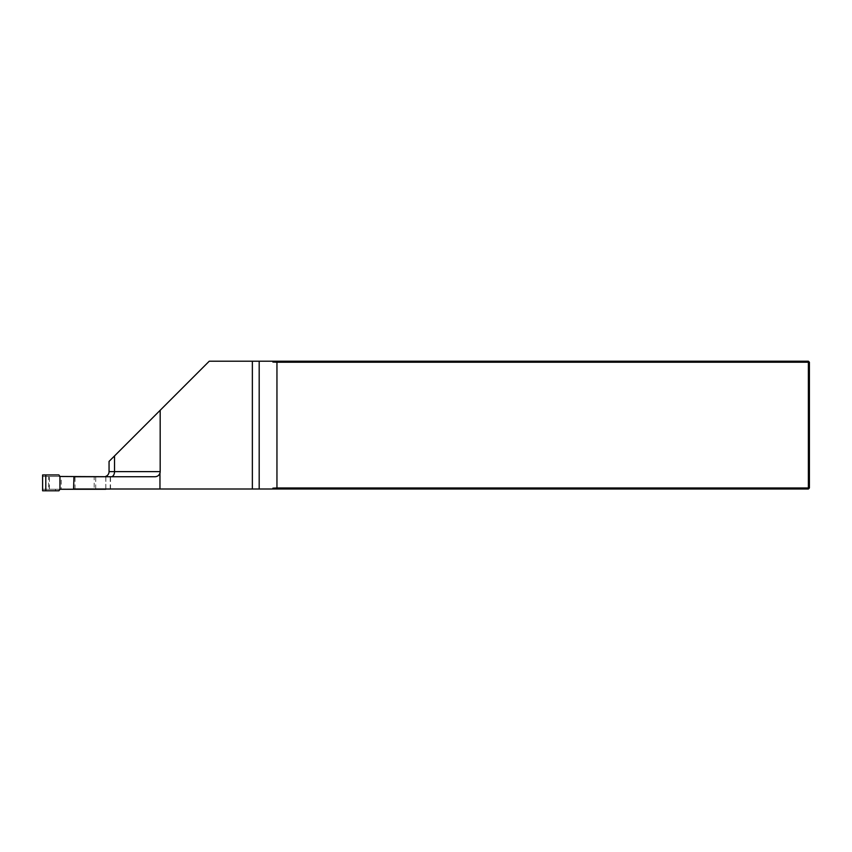 <?xml version="1.0" encoding="UTF-8"?>
<svg xmlns="http://www.w3.org/2000/svg" width="852" height="852" viewBox="0 0 852 852"><rect width="100%" height="100%" fill="white"/><g stroke="black" fill="none" stroke-linecap="round" stroke-linejoin="round"><path stroke-width="0.64" stroke-dasharray="4.26 3.19" d="M58.926 474.947L42.6 474.947L43.228 476.481L48.628 476.481L48.628 489.261L43.228 489.261L42.6 490.795L58.926 490.795M48.628 476.481L94.199 476.481L94.199 489.261L48.628 489.261M105.786 476.737L105.786 489.005M110.238 489.005L110.238 476.737M110.238 489.261L94.199 489.261M94.199 476.481L110.238 476.481M59.906 476.481L55.38 476.481L55.699 474.947M55.38 476.481L43.228 476.481M59.906 489.261L43.228 489.261M55.699 490.795L55.38 489.261M73.57 476.737L103.944 476.737A5.112 5.112 0 0 0 109.056 471.625L109.056 461.401L209.251 361.205L808.378 361.205L809.4 362.228L809.4 487.983L808.378 489.005L61.259 489.005L61.259 476.737M155.064 476.737A5.112 5.112 0 0 0 160.176 471.625A5.112 5.112 0 0 1 155.064 476.737L103.944 476.737A5.112 5.112 0 0 0 105.541 476.481M160.176 471.625L160.176 410.281M61.259 489.005L73.57 489.005M49.395 489.005L49.395 476.737M95.712 489.005L95.712 476.737M110.526 489.005L110.526 476.737M105.84 489.005L105.84 476.737M75.051 489.005L75.051 476.737"/><path stroke-width="1.28" d="M42.6 474.947L42.6 490.795L45.795 490.795L45.795 474.947L42.6 474.947M110.238 476.737L59.906 476.481L58.926 474.947L45.795 474.947M105.786 489.005L110.238 489.005M59.949 476.481L59.949 489.261L105.786 489.261M45.795 490.795L58.926 490.795L59.949 489.261M73.964 476.737L73.57 489.005L73.964 476.737L155.064 476.737C157.492 476.598 159.122 475.373 159.963 473.094L159.963 489.005L73.964 489.005M252.362 361.205L808.378 361.205L809.4 362.228L809.4 487.983L808.378 489.005L274.099 489.005L272.885 488.153L272.885 489.005L252.362 489.005L252.362 361.205L209.251 361.205L160.176 410.281L160.176 471.625A5.112 5.112 0 0 1 159.963 473.094M160.176 410.281L109.056 461.401L109.056 471.625L160.176 471.625M274.099 489.005L272.885 489.005M252.362 489.005L159.963 489.005M272.885 361.205L272.885 362.057L274.099 361.205M808.378 361.205L808.378 362.228L276.953 362.228L276.953 487.983L808.378 487.983L808.378 362.228L809.4 362.228M276.953 487.983L272.885 488.153M809.4 487.983L808.378 487.983L808.378 489.005M272.885 362.057L276.953 362.228M105.541 476.481A5.112 5.112 0 0 0 109.056 471.625M111.25 476.737A5.112 3.291 90 0 0 114.53 471.625L114.53 455.926M259.189 489.005L259.189 361.205"/></g></svg>
